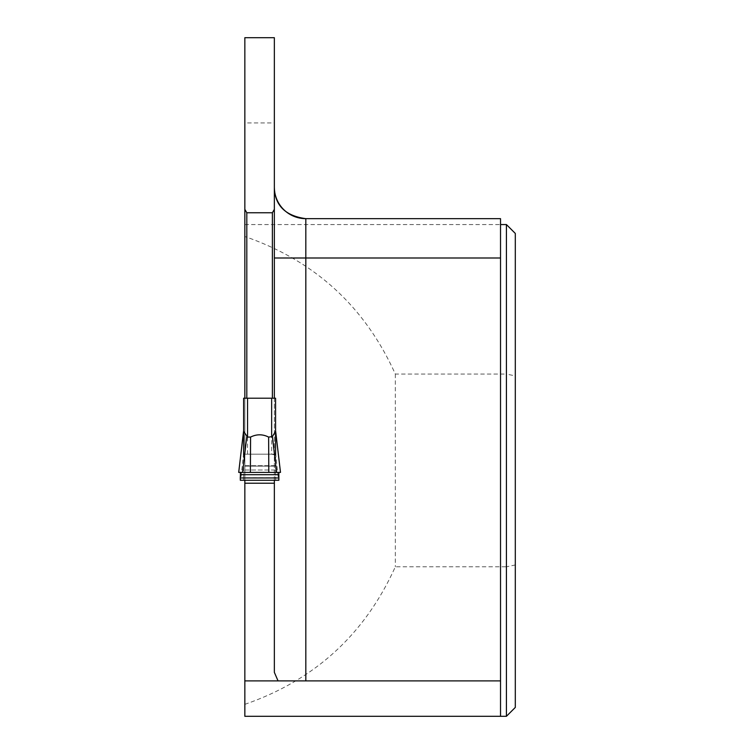 <?xml version="1.0" encoding="UTF-8"?>
<svg xmlns="http://www.w3.org/2000/svg" width="754" height="754" viewBox="0 0 754 754"><rect width="100%" height="100%" fill="white"/><g stroke="black" fill="none" stroke-linecap="round" stroke-linejoin="round"><path stroke-width="0.57" stroke-dasharray="3.77 2.83" d="M275.578 398.216L271.647 398.216L271.647 454.172L275.578 455.011L275.578 477.678L243.617 477.678L243.617 455.011L247.548 454.172L247.548 398.216L243.617 398.216M275.578 431.335L275.578 430.675M243.617 477.678L243.617 480.27L275.578 480.27L275.578 430.732M275.578 453.201L278.499 480.27L275.578 480.27L275.578 477.678M243.617 453.201L240.696 480.27L243.617 480.27L243.617 430.732M243.617 430.675L243.617 431.335M271.647 398.216L247.548 398.216M271.647 454.172L247.548 454.172M240.356 472.4L238.707 472.4M250.385 472.4L276.605 472.4M278.839 472.4L280.488 472.4M275.578 466.123L243.617 466.123L275.578 466.123M274.352 480.27L274.352 398.216L244.843 398.216L244.843 480.27M274.352 672.351L274.352 37.7L244.843 37.7L244.843 122.93L274.352 122.93M244.843 680.89L500.524 680.89L500.524 716.3L244.843 716.3L244.843 122.93M244.843 704.349C314.776 680.127 364.936 634.274 395.322 566.791L506.424 566.791L506.424 716.3M506.424 224.56L506.424 374.069L395.322 374.069C364.936 306.586 314.776 260.733 244.843 236.511M244.843 224.56L500.524 224.56L500.524 218.66L305.822 218.66M500.524 680.89L500.524 224.56M395.322 374.069L395.322 566.791M515.302 233.438L515.302 375.897L506.424 374.069L506.424 566.791L515.302 564.963L515.302 707.422M515.302 375.897L515.302 564.963M244.843 398.216L274.352 398.216M244.843 454.172L274.352 454.172M244.843 466.123L274.352 466.123L244.843 466.123M275.578 470.006L243.617 470.006M275.578 465.689L243.617 465.689M244.843 465.689L274.352 465.689M244.843 470.006L274.352 470.006"/><path stroke-width="1.13" d="M275.578 455.011L275.578 398.216L275.578 431.335L272.382 436.594L268.622 437.084L268.81 472.4L278.839 472.4L278.867 480.27L240.328 480.27L240.262 477.961L278.933 477.961M243.617 398.216L247.548 398.216L247.548 437.084L243.617 431.335L243.617 398.216L243.617 455.011M247.548 398.216L275.578 398.216M247.548 437.084L250.573 437.084C256.614 434.059 262.628 434.059 268.622 437.084M278.773 474.7L240.432 474.7L240.262 477.961M240.432 474.7L240.356 472.4L268.81 472.4M272.382 436.594L276.605 472.4L280.497 472.4L275.578 430.732M243.599 430.864L238.698 472.372L242.59 472.4L246.812 436.594M250.573 437.084L250.385 472.4L278.839 472.4L240.356 472.4L278.839 472.4M246.812 212.76L272.382 212.76L274.352 209.348L274.352 37.7L244.843 37.7L244.843 209.348L246.812 212.76L246.812 398.216M244.843 209.348L244.843 398.216M272.382 212.76L272.382 398.216M274.352 209.348L274.352 398.216M278.047 680.89L500.524 680.89L500.524 716.3L244.843 716.3L244.843 680.89L278.047 680.89L274.352 672.351L274.352 480.27M244.843 680.89L244.843 480.27M274.352 483.229L244.843 483.229M500.524 716.3L506.424 716.3L506.424 224.56L500.524 224.56M274.352 187.19A31.47 31.47 0 0 0 305.822 218.66C285.295 215.88 274.795 205.39 274.352 187.19A31.47 31.47 0 0 0 305.822 218.66L500.524 218.66L500.524 680.89M506.424 716.3L515.302 707.422L515.302 233.438L506.424 224.56M271.647 437.084L271.647 398.216M238.707 472.4L243.617 430.732M305.822 218.66L305.822 258L500.524 258M274.352 258L305.822 258L305.822 680.89M275.606 430.864L280.497 472.372"/></g></svg>

